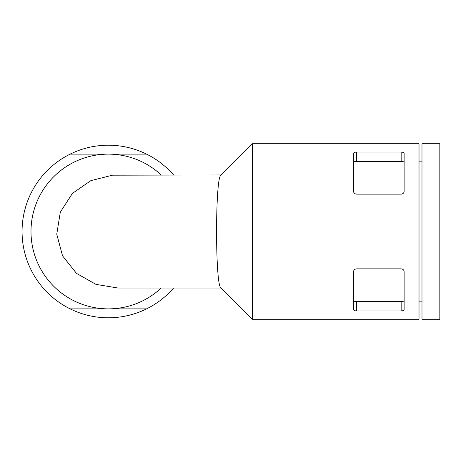 <?xml version="1.0" encoding="UTF-8"?>
<svg xmlns="http://www.w3.org/2000/svg" width="463" height="463" viewBox="0 0 463 463"><rect width="100%" height="100%" fill="white"/><g stroke="black" fill="none" stroke-linecap="round" stroke-linejoin="round"><path stroke-width="0.69" d="M404.141 300.412C404.008 301.17 403.018 301.592 401.166 301.668C403.018 301.592 404.008 301.17 404.141 300.412M401.166 310.939C403.007 310.852 403.996 310.389 404.141 309.55L404.141 271.677C403.996 270.004 403.007 269.067 401.166 268.853L356.533 268.853C354.693 269.067 353.697 270.004 353.553 271.677L353.553 309.55C353.697 310.389 354.693 310.852 356.533 310.939L401.166 310.939L401.166 301.668L356.533 301.668C354.675 301.592 353.686 301.17 353.553 300.412M419.021 143.715L419.021 319.285L252.381 319.285L252.381 143.715L419.021 143.715M356.533 152.061C354.693 152.148 353.697 152.611 353.553 153.45L353.553 191.323C353.697 192.996 354.693 193.933 356.533 194.147L401.166 194.147C403.007 193.933 403.996 192.996 404.141 191.323L404.141 153.45C403.996 152.611 403.007 152.148 401.166 152.061L401.166 161.332L356.533 161.332C354.675 161.408 353.686 161.83 353.553 162.588C353.686 161.83 354.675 161.408 356.533 161.332L356.533 152.061L401.166 152.061M161.17 174.962A77.367 77.367 0 0 0 108.359 154.133L146.58 154.133A86.297 86.297 0 0 0 70.133 154.133L108.359 154.133A77.367 77.367 0 0 0 30.992 231.5A77.367 77.367 0 0 0 108.359 308.867L146.58 308.867A86.297 86.297 0 0 0 173.55 288.038M70.133 154.133A86.297 86.297 0 0 0 70.133 308.867L108.359 308.867A77.367 77.367 0 0 0 161.17 288.038M419.021 161.871L421.996 161.871M421.996 143.715L421.996 319.285L439.85 319.285L439.85 143.715L421.996 143.715M173.55 174.962A86.297 86.297 0 0 0 146.58 154.133M70.133 308.867A86.297 86.297 0 0 0 146.58 308.867M221.36 174.962L112.526 175.182L90.835 180.651L72.448 193.378L60.306 212.158L56.752 234.22L62.54 255.836L76.488 273.373L95.997 284.386L118.111 288.038L221.36 288.038M252.381 319.285L220.915 287.818C215.139 285.891 215.139 177.109 220.915 175.182L252.381 143.715M404.141 162.588C404.014 161.83 403.018 161.408 401.166 161.332M356.533 310.939L356.533 301.668M419.021 301.129L421.996 301.129"/></g></svg>
